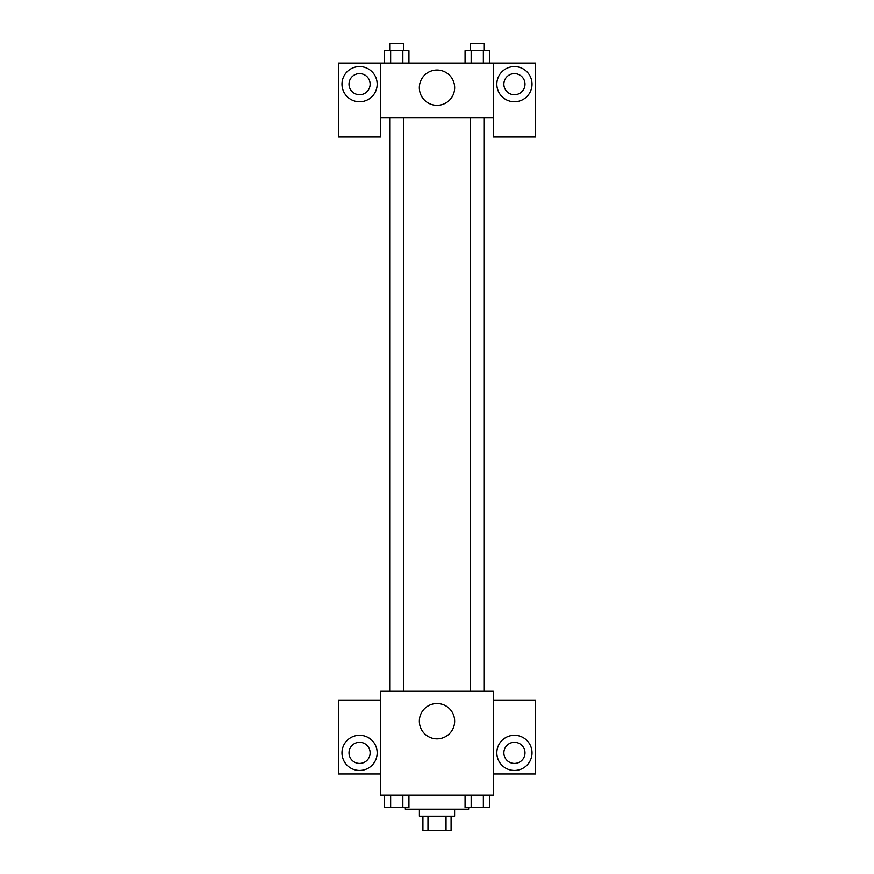 <?xml version="1.0" encoding="UTF-8"?>
<svg xmlns="http://www.w3.org/2000/svg" width="874" height="874" viewBox="0 0 874 874"><rect width="100%" height="100%" fill="white"/><g stroke="black" fill="none" stroke-linecap="round" stroke-linejoin="round"><path stroke-width="1.31" d="M446.024 816.218L446.024 830.3L422.918 830.3L422.918 816.218M446.024 830.3L451.082 830.3L451.082 816.218M454.6 809.182L454.6 816.218L419.4 816.218L419.4 809.182M427.976 816.218L427.976 830.3M405.328 807.423L405.328 809.182L468.672 809.182L468.672 807.423M493.307 795.111L380.693 795.111L380.693 691.279L493.307 691.279L493.307 795.111M359.575 770.464A17.6 17.6 0 0 1 344.334 744.069A17.6 17.6 0 0 1 374.815 744.069A17.6 17.6 0 0 1 359.575 770.464M380.693 773.993L338.457 773.993L338.457 700.085L380.693 700.085M349.01 752.875A10.554 10.554 0 0 1 359.575 742.31A10.554 10.554 0 0 1 370.128 752.875A10.554 10.554 0 0 1 359.575 763.428A10.554 10.554 0 0 1 349.01 752.875M437 738.847A17.655 17.655 0 0 1 421.716 712.365A17.655 17.655 0 0 1 452.284 712.365A17.655 17.655 0 0 1 437 738.847M514.425 770.464A17.6 17.6 0 0 1 499.185 744.069A17.6 17.6 0 0 1 529.666 744.069A17.6 17.6 0 0 1 514.425 770.464M493.307 773.993L535.543 773.993L535.543 700.085L493.307 700.085M503.872 752.875A10.554 10.554 0 0 1 514.425 742.31A10.554 10.554 0 0 1 524.99 752.875A10.554 10.554 0 0 1 514.425 763.428A10.554 10.554 0 0 1 503.872 752.875M484.578 117.608L484.578 691.279M470.223 691.279L470.223 117.608M403.777 117.608L403.777 691.279M493.307 117.608L493.307 136.967L535.543 136.967L535.543 63.059L493.307 63.059L493.307 117.608L380.693 117.608L380.693 136.967L338.457 136.967L338.457 63.059L380.693 63.059L380.693 117.608M370.128 84.177A10.554 10.554 0 0 1 359.575 94.731A10.554 10.554 0 0 1 349.01 84.177A10.554 10.554 0 0 1 359.575 73.613A10.554 10.554 0 0 1 370.128 84.177M359.575 101.766A17.6 17.6 0 0 1 344.334 75.372A17.6 17.6 0 0 1 374.815 75.372A17.6 17.6 0 0 1 359.575 101.766M524.99 84.177A10.554 10.554 0 0 1 509.149 93.321A10.554 10.554 0 0 1 509.149 75.033A10.554 10.554 0 0 1 524.99 84.177M514.425 101.766A17.6 17.6 0 0 1 499.185 75.372A17.6 17.6 0 0 1 529.666 75.372A17.6 17.6 0 0 1 514.425 101.766M493.307 63.059L380.693 63.059M419.345 87.695A17.655 17.655 0 0 1 445.827 72.4A17.655 17.655 0 0 1 445.827 102.979A17.655 17.655 0 0 1 419.345 87.695M489.451 63.059L489.451 50.736L465.066 50.736L465.066 63.059M483.355 50.736L483.355 63.059M471.162 50.736L471.162 63.059M470.223 50.736L470.223 43.7L484.305 43.7L484.305 50.736M408.934 63.059L408.934 50.736L384.549 50.736L384.549 63.059M402.838 50.736L402.838 63.059M390.645 50.736L390.645 63.059M389.695 50.736L389.695 43.7L403.777 43.7L403.777 50.736M489.451 795.111L489.451 807.423L465.066 807.423L465.066 795.111M483.355 795.111L483.355 807.423M471.162 795.111L471.162 807.423M484.305 807.423L470.223 807.423M408.934 795.111L408.934 807.423L384.549 807.423L384.549 795.111M402.838 795.111L402.838 807.423M390.645 795.111L390.645 807.423M403.777 807.423L389.695 807.423M389.422 117.608L389.422 691.279M484.305 691.279L484.305 117.608M389.695 117.608L389.695 691.279"/></g></svg>
